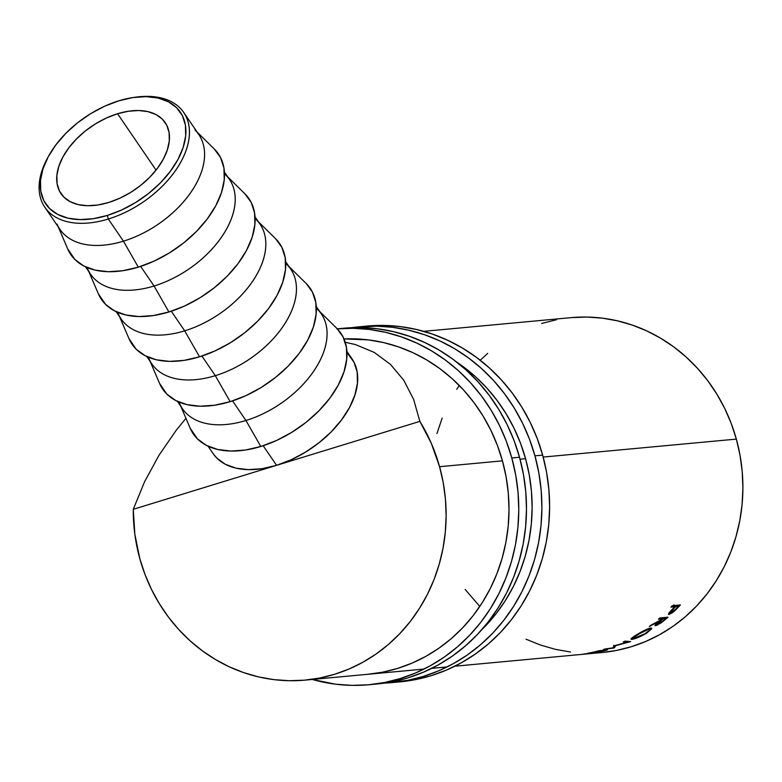 <?xml version="1.0" encoding="UTF-8"?>
<svg xmlns="http://www.w3.org/2000/svg" width="782" height="782" viewBox="0 0 782 782"><rect width="100%" height="100%" fill="white"/><g stroke="black" fill="none" stroke-linecap="round" stroke-linejoin="round"><path stroke-width="1.17" d="M194.923 129.91A84.075 51.113 145.7 0 1 192.734 189.527A84.075 51.113 145.7 0 1 123.439 241.169L108.317 219.019A84.075 51.113 -34.3 0 0 188.051 143.663A84.075 51.113 -34.3 0 0 136.84 97.027L134.954 97.261A81.445 49.52 145.7 0 1 184.572 142.441A81.445 49.52 145.7 0 1 107.32 215.451L108.317 219.019L123.439 241.169A84.075 51.113 -34.3 0 0 198.824 134.572L183.692 112.422A84.075 51.113 145.7 0 1 108.317 219.019A84.075 51.113 145.7 0 1 44.838 207.269A84.075 51.113 145.7 0 1 48.005 157.182A84.075 51.113 -34.3 0 0 47.536 158.023A84.075 51.113 -34.3 0 0 108.317 219.019L107.32 215.451L121.591 209.996L135.54 202.558L148.629 193.408L160.339 182.91L170.241 171.454L177.954 159.479L183.164 147.456L185.686 135.843L185.412 125.091L182.362 115.609L176.654 107.75L168.501 101.836L158.218 98.082L146.195 96.636L132.911 97.555L118.854 100.8A81.445 49.52 145.7 0 1 134.954 97.261M108.62 202.499A63.059 38.338 145.7 0 1 61.025 193.692A63.059 38.338 145.7 0 1 117.554 113.742L156.058 170.105L117.554 113.742L128.434 111.23L138.727 110.516L148.023 111.64L155.989 114.543L162.304 119.128L166.722 125.208L169.088 132.549L169.293 140.877L167.338 149.87L163.301 159.176L157.338 168.443L149.675 177.309L140.604 185.442L130.467 192.528L119.675 198.286L108.62 202.499L97.74 205.011L87.457 205.725L78.151 204.601L70.194 201.697L63.88 197.113L59.452 191.033L57.096 183.692L56.891 175.364L58.836 166.38L62.873 157.065L68.836 147.798L76.509 138.932L85.58 130.799L95.707 123.722L106.508 117.955L117.554 113.742A63.059 38.338 145.7 0 1 165.158 122.559A63.059 38.338 145.7 0 1 108.62 202.499M135.902 97.144A84.075 51.113 145.7 0 1 183.692 112.422M58.259 226.907L67.751 248.999A89.334 54.31 -34.3 0 0 138.297 267.151L123.439 241.169L138.297 267.151A89.334 54.31 -34.3 0 0 211.912 212.284A89.334 54.31 -34.3 0 0 214.239 148.942L197.113 132.07M225.548 174.748A84.075 51.113 145.7 0 1 223.349 234.365A84.075 51.113 145.7 0 1 154.064 286.007L140.672 266.398L154.064 286.007A84.075 51.113 -34.3 0 0 229.449 179.41L224.395 172.011M88.884 271.745L98.376 293.837A89.334 54.31 -34.3 0 0 168.912 311.989L154.064 286.007L168.912 311.989A89.334 54.31 -34.3 0 0 242.537 257.122A89.334 54.31 -34.3 0 0 244.864 193.77L227.738 176.898M256.173 219.576A84.075 51.113 145.7 0 1 253.974 279.203A84.075 51.113 145.7 0 1 184.689 330.835L171.297 311.226L184.689 330.835A84.075 51.113 -34.3 0 0 260.074 224.239L255.02 216.849M119.509 316.573L129.001 338.665A89.334 54.31 -34.3 0 0 199.537 356.817L184.689 330.835L199.537 356.817A89.334 54.31 -34.3 0 0 273.162 301.96A89.334 54.31 -34.3 0 0 275.489 238.608L258.353 221.736M286.798 264.414A84.075 51.113 145.7 0 1 284.599 324.031A84.075 51.113 145.7 0 1 215.314 375.673L201.922 356.064L215.314 375.673A84.075 51.113 -34.3 0 0 290.699 269.076L285.645 261.677M150.134 361.411L159.616 383.503A89.334 54.31 -34.3 0 0 230.162 401.655L215.314 375.673L230.162 401.655A89.334 54.31 -34.3 0 0 303.787 346.788A89.334 54.31 -34.3 0 0 306.114 283.436L288.978 266.564M317.414 309.242A84.075 51.113 145.7 0 1 315.224 368.869A84.075 51.113 145.7 0 1 245.939 420.501L232.547 400.892L245.939 420.501A84.075 51.113 -34.3 0 0 321.324 313.905L316.27 306.515M336.837 328.372L343.093 336.983L346.446 347.384L346.739 359.182L343.972 371.919L338.254 385.106L329.808 398.233L318.939 410.794L306.094 422.319L291.745 432.358L276.447 440.51L260.787 446.493L245.939 420.501L260.787 446.493A89.334 54.31 -34.3 0 0 334.403 391.626A89.334 54.31 -34.3 0 0 336.739 328.274L319.603 311.402M590.224 653.136A168.15 156.332 -95.3 0 0 602.032 652.52A168.15 156.332 -95.3 0 0 736.341 439.103L543.177 457.059L736.341 439.103L731.229 423.482L724.718 408.458L716.879 394.167L707.778 380.746L697.515 368.342L686.176 357.051L673.889 347.003L660.751 338.274L646.9 330.972L632.462 325.146L617.584 320.864L602.404 318.157L587.077 317.062L571.74 317.59M525.572 458.702L520.05 459.21L525.572 458.702A168.15 156.332 84.7 0 1 481.722 629.774L496.238 613.538L505.426 600.459L513.373 586.461L519.991 571.681L525.221 556.256L529.003 540.323L531.32 524.057L532.131 507.606L531.437 491.116L529.238 474.762L525.572 458.702L520.45 443.081L513.94 428.047L506.101 413.756L497.01 400.345L486.746 387.931L475.407 376.65L456.844 362.203A168.15 156.332 84.7 0 1 525.572 458.702M345.224 342.242L355.478 344.579L374.285 352.447L390.501 364.412L403.717 380.169L413.59 399.309L419.866 421.371A168.15 156.332 84.7 0 1 439.572 466.698L502.445 460.852L439.572 466.698A168.15 156.332 84.7 0 1 305.263 680.105A168.15 156.332 84.7 0 1 139.822 558.671A168.15 156.332 84.7 0 1 133.263 509.307L144.523 481.868L159 455.251L176.321 430.129L185.94 418.302M672.237 605.708L680.399 604.945A168.15 156.332 84.7 0 1 677.544 608.005L672.549 612.668L668.825 614.486L669.148 612.765L673.664 607.878A168.15 156.332 -95.3 0 0 674.71 606.764L670.946 607.115A168.15 156.332 -95.3 0 0 672.237 605.708A168.15 156.332 -95.3 0 1 670.946 607.115L674.71 606.764L673.605 605.581L674.71 606.764A168.15 156.332 -95.3 0 1 673.664 607.878L670.008 611.739L669.021 614.486L674.025 611.475L677.544 608.005L677.173 607.594L677.544 608.005A168.15 156.332 -95.3 0 0 680.399 604.945L672.237 605.708M659.832 617.966L667.984 617.203A168.15 156.332 84.7 0 1 664.778 619.97L657.046 625.287L654.954 625.512L659.187 621.367L649.304 626.48A168.15 156.332 -95.3 0 0 651.171 625.072L660.986 619.862A168.15 156.332 -95.3 0 0 662.159 618.865L658.395 619.217A168.15 156.332 -95.3 0 0 659.832 617.966A168.15 156.332 -95.3 0 1 658.395 619.217L662.159 618.865L661.377 617.819L662.159 618.865A168.15 156.332 -95.3 0 1 660.986 619.862L651.171 625.072A168.15 156.332 -95.3 0 1 649.304 626.48L659.187 621.367C655.658 624.104 654.426 625.571 655.502 625.756L660.946 622.99L664.778 619.97A168.15 156.332 -95.3 0 0 667.984 617.203L659.832 617.966M646.831 633L637.838 637.584L630.966 639.158L637.203 634.446L648.405 628.62L651.103 627.985L651.65 628.796L646.831 633M612.902 647.828L614.095 645.854A168.15 156.332 -95.3 0 0 614.486 645.707L627.32 642.247L623.254 641.963A168.15 156.332 -95.3 0 0 624.955 641.162L630.624 641.572A168.15 156.332 84.7 0 1 630.38 641.68L615.766 645.639L614.398 647.867A168.15 156.332 84.7 0 1 614.144 647.955L603.352 649.529A168.15 156.332 -95.3 0 0 605.141 648.982L612.902 647.828L605.141 648.982A168.15 156.332 -95.3 0 1 603.352 649.529L614.144 647.955L613.733 646.519L614.144 647.955A168.15 156.332 -95.3 0 0 614.398 647.867L613.674 645.355L614.398 647.867L615.688 645.394L630.38 641.68A168.15 156.332 -95.3 0 0 630.624 641.572L624.955 641.162A168.15 156.332 -95.3 0 1 623.254 641.963L627.32 642.247L614.486 645.707A168.15 156.332 -95.3 0 1 614.095 645.854L612.902 647.828M599.266 650.683L607.418 649.93A168.15 156.332 84.7 0 1 596.031 652.501L595.19 652.579A168.15 156.332 -95.3 0 0 604.789 650.477L602.277 650.712A168.15 156.332 84.7 0 1 592.688 652.814L591.847 652.882A168.15 156.332 -95.3 0 0 601.436 650.79L598.298 651.083A168.15 156.332 84.7 0 1 588.709 653.175L587.869 653.253A168.15 156.332 -95.3 0 0 599.266 650.683A168.15 156.332 -95.3 0 1 587.869 653.253L588.709 653.175A168.15 156.332 -95.3 0 0 598.298 651.083L601.436 650.79A168.15 156.332 -95.3 0 1 591.847 652.882L592.688 652.814A168.15 156.332 -95.3 0 0 602.277 650.712L604.789 650.477A168.15 156.332 -95.3 0 1 595.19 652.579L596.031 652.501A168.15 156.332 -95.3 0 0 607.418 649.93L599.266 650.683M583.646 654.231L454.86 666.205M588.954 653.371L583.89 654.006L588.954 653.371M574.633 655.062L571.515 655.316M575.738 654.964L574.838 655.042M581.867 654.387L588.181 653.459M208.041 446.19L213.095 453.589A84.075 51.113 -34.3 0 0 276.564 465.339L263.172 445.73L276.564 465.339A84.075 51.113 -34.3 0 0 351.949 358.743L346.895 351.353M345.233 342.242L355.478 344.579L374.285 352.447L390.501 364.412L403.717 380.169L413.59 399.309L419.866 421.371L276.564 465.339L291.295 459.718L305.694 452.035L319.203 442.592L331.294 431.752L341.519 419.924L349.476 407.569L354.852 395.154L357.452 383.17L357.178 372.066L354.031 362.281L348.137 354.168M556.549 319.721L541.643 323.455M487.694 353.356L480.207 360.238M469.62 371.665L468.897 372.545M459.249 385.467L456.737 389.319M442.172 418.096L436.942 433.521M465.153 589.433L479.796 606.461M491.663 617.379L492.533 618.103M526.042 639.207L540.47 645.033L555.347 649.324L570.528 652.022M601.192 652.599L616.382 650.458L631.289 646.724L645.766 641.445L659.676 634.652L672.872 626.421L685.237 616.822L696.654 605.962L707.006 593.939L716.195 580.87L724.142 566.872L730.759 552.082L735.989 536.657L739.772 520.734L742.089 504.458L742.9 488.007L742.206 471.526L740.016 455.173L736.341 439.103A168.15 156.332 -95.3 0 0 570.899 317.658L423.727 331.343M439.572 466.698L443.238 482.758L445.437 499.112L446.131 515.602L445.31 532.053L443.003 548.319L439.21 564.252L433.99 579.677L427.373 594.457L419.426 608.455L410.227 621.534L399.876 633.557L388.459 644.417L376.093 654.016L362.897 662.246L348.997 669.03L334.52 674.319L319.613 678.053L304.423 680.184L289.086 680.711L273.759 679.617L258.578 676.909L243.701 672.628L229.263 666.802L215.412 659.49L202.274 650.771L189.987 640.722L178.648 629.432L168.384 617.027L159.284 603.606L151.444 589.315L144.934 574.291L139.822 558.671L134.836 534.223L133.263 509.307L419.866 421.371L431.283 443.267L439.572 466.698M583.528 654.231L582.346 654.348M590.254 653.302L589.384 653.332M626.949 641.308L627.32 642.247L626.949 641.308M631.915 639.363L631.475 638.376L631.915 639.363C635.15 638.914 639.813 636.988 645.922 633.567L651.68 628.229L650.722 627.995C647.604 628.699 643.097 630.849 637.203 634.446C631.621 637.78 629.852 639.422 631.915 639.363L630.976 639.197M649.177 629.08L641.279 632.491L632.97 637.965L633.273 638.513L635.522 638.063L645.013 633.684L633.586 638.503C631.944 638.503 633.449 637.115 638.112 634.329L649.177 629.08C650.898 629.236 649.51 630.771 645.013 633.684L649.441 630.341L649.969 629.324L648.816 628.474L649.94 629.256L649.363 628.288M633.586 638.503L632.462 637.545M655.101 625.15L655.502 625.756L655.101 625.15M654.993 625.649L655.502 625.756M657.007 624.623L662.686 621.084L657.007 624.623C656.469 624.339 657.466 623.225 660.028 621.279L659.568 620.644L660.028 621.279L662.999 618.787L662.217 617.741L662.999 618.787L665.717 618.533L664.935 617.487L665.717 618.533L662.999 618.787L656.753 624.583L656.264 623.86M662.686 621.084A168.15 156.332 -95.3 0 0 665.717 618.533A168.15 156.332 -95.3 0 1 662.686 621.084M668.493 613.831L669.021 614.486L668.493 613.831M668.473 614.359L669.021 614.486M670.399 613.176L672.96 609.393L670.565 611.983L670.399 613.176L675.58 609.256L670.096 613.098M672.96 609.393L672.608 609.002L672.96 609.393L675.55 606.685L673.81 604.818L675.55 606.685L678.268 606.441L677.163 605.248L678.268 606.441L675.55 606.685L672.96 609.393M675.58 609.256A168.15 156.332 -95.3 0 0 678.268 606.441A168.15 156.332 -95.3 0 1 675.58 609.256M212.958 453.394L216.907 458.154L225.324 464.264L235.939 468.144L248.344 469.63L262.058 468.692L276.564 465.339L133.263 509.307M144.523 481.868L159 455.251L176.321 430.129M180.759 406.249L190.241 428.341A89.334 54.31 -34.3 0 0 260.787 446.493L245.382 450.051L230.798 451.048L217.621 449.464L206.34 445.349L197.396 438.858L190.173 428.174M177.416 401.362L182.47 408.751A84.075 51.113 -34.3 0 0 245.939 420.501A84.075 51.113 145.7 0 1 179.547 403.424M146.791 356.524L151.845 363.913A84.075 51.113 -34.3 0 0 215.314 375.673A84.075 51.113 145.7 0 1 148.922 358.586M306.212 283.534L312.477 292.145L315.82 302.556L316.114 314.354L313.347 327.091L307.629 340.268L299.183 353.396L288.323 365.966L275.469 377.481L261.12 387.52L245.822 395.682L230.162 401.655L214.757 405.213L200.182 406.22L186.996 404.626L175.715 400.511L166.771 394.02L159.548 383.336M116.166 311.686L121.22 319.085A84.075 51.113 -34.3 0 0 184.689 330.835A84.075 51.113 145.7 0 1 118.297 313.758M275.587 238.706L281.852 247.317L285.195 257.718L285.489 269.516L282.722 282.253L277.004 295.44L268.558 308.567L257.698 321.128L244.844 332.653L230.495 342.682L215.197 350.844L199.537 356.817L184.132 360.375L169.557 361.382L156.371 359.798L145.09 355.683L136.146 349.192L128.922 338.508M85.541 266.858L90.595 274.247A84.075 51.113 -34.3 0 0 154.064 286.007A84.075 51.113 145.7 0 1 87.672 268.92M244.962 193.868L251.227 202.479L254.57 212.89L254.864 224.678L252.097 237.415L246.379 250.602L237.933 263.73L227.073 276.3L214.219 287.815L199.869 297.854L184.572 306.016L168.912 311.989L153.507 315.547L138.932 316.554L125.746 314.96L114.465 310.845L105.521 304.354L98.297 293.67M44.838 207.269L59.97 229.419A84.075 51.113 -34.3 0 0 123.439 241.169A84.075 51.113 145.7 0 1 57.047 224.082M214.336 149.039L220.602 157.651L223.945 168.052L224.239 179.85L221.472 192.587L215.754 205.774L207.308 218.892L196.448 231.462L183.594 242.987L169.244 253.016L153.946 261.178L138.297 267.151L122.882 270.709L108.307 271.716L95.121 270.132L83.84 266.007L74.906 259.526L67.672 248.842M118.854 100.8L104.583 106.244L90.634 113.683L77.555 122.833L65.835 133.341L55.933 144.797L48.23 156.762L43.01 168.785L40.498 180.398L40.762 191.15L43.812 200.642L49.52 208.491L57.682 214.405L67.966 218.158L79.979 219.605L93.273 218.686L107.32 215.451A81.445 49.52 145.7 0 1 48.445 156.361A81.445 49.52 145.7 0 1 118.854 100.8M396.083 682.168A178.658 166.097 -95.3 0 0 399.944 681.865A178.658 166.097 -95.3 0 0 542.649 455.114L534.937 455.828A178.658 166.097 84.7 0 1 392.232 682.578A178.658 166.097 84.7 0 1 384.509 683.106L407.49 680.389L423.326 676.43L438.702 670.809L453.472 663.595L467.499 654.847L480.637 644.651L492.768 633.117L503.764 620.341L513.53 606.451L521.975 591.573L529.003 575.865L534.565 559.472L538.583 542.552L541.046 525.269L541.906 507.782L541.173 490.265L538.837 472.895L534.937 455.828L542.649 455.114L537.214 438.507L530.294 422.544L521.965 407.363L512.298 393.102L501.389 379.925L489.346 367.931L476.287 357.247L462.328 347.98L447.607 340.219L432.27 334.031L416.464 329.476L400.345 326.602L384.05 325.439L366.817 326.084M399.055 681.943L415.193 679.675L431.029 675.707L446.414 670.096L461.185 662.882L475.202 654.133L488.349 643.938L500.47 632.403L511.477 619.618L521.242 605.727L529.678 590.86L536.716 575.151L542.268 558.759L546.295 541.838L548.749 524.556L549.619 507.068L548.876 489.552L546.55 472.181L542.649 455.114A178.658 166.097 -95.3 0 0 366.866 326.074L359.153 326.798A178.658 166.097 84.7 0 1 534.937 455.828L529.502 439.23L522.581 423.257L514.253 408.077L504.586 393.825L493.686 380.638L481.644 368.645L468.574 357.97L454.616 348.694L439.904 340.932L424.567 334.745L408.761 330.19L392.632 327.316L376.347 326.153L351.47 327.707A178.658 166.097 84.7 0 1 359.153 326.798M372.965 684.318A178.658 166.097 -95.3 0 0 376.816 684.015A178.658 166.097 -95.3 0 0 519.522 457.255L511.809 457.978A178.658 166.097 84.7 0 1 369.114 684.729A178.658 166.097 84.7 0 1 312.253 679.46L335.634 684.201L351.92 685.364L368.214 684.807L384.363 682.539L400.198 678.581L415.574 672.96L430.354 665.746L444.372 656.997L457.509 646.802L469.64 635.267L480.637 622.492L490.412 608.601L498.848 593.724L505.876 578.015L511.438 561.623L515.465 544.702L517.919 527.42L518.779 509.932L518.046 492.416L515.709 475.045L511.809 457.978L519.522 457.255L514.087 440.657L507.166 424.694L498.838 409.514L489.17 395.252L478.261 382.075L466.219 370.082L453.159 359.397L439.201 350.131L424.479 342.369L409.152 336.182L393.336 331.627L377.217 328.753L360.922 327.59L343.699 328.235M367.296 674.338L382.486 672.207L397.393 668.473L411.87 663.185L425.77 656.401L438.976 648.161L451.341 638.571L462.758 627.711L473.11 615.688L482.298 602.609L490.246 588.611L496.863 573.832L502.093 558.397L505.876 542.473L508.192 526.208L509.004 509.747L508.31 493.266L506.12 476.912L502.445 460.852L497.332 445.232L490.822 430.198L482.983 415.907L473.882 402.495L463.618 390.081L452.279 378.801L439.983 368.742L426.855 360.023L412.994 352.711L398.566 346.895L383.688 342.604L368.508 339.906L344.002 338.929A168.15 156.332 84.7 0 1 502.445 460.852A168.15 156.332 84.7 0 1 368.136 674.26L368.175 674.26M375.927 684.094L392.065 681.826L407.911 677.857L423.287 672.246L438.057 665.032L452.084 656.284L465.222 646.088L477.352 634.544L488.349 621.768L498.114 607.878L506.56 593.01L513.588 577.302L519.14 560.909L523.168 543.989L525.621 526.697L526.491 509.219L525.748 491.702L523.422 474.332L519.522 457.255A178.658 166.097 -95.3 0 0 343.738 328.225L337.286 328.831A178.658 166.097 84.7 0 1 511.809 457.978L506.374 441.38L499.463 425.408L491.125 410.227L481.468 395.975L470.559 382.789L458.516 370.795L445.447 360.111L431.498 350.844L416.777 343.083L401.44 336.895L385.634 332.34L369.505 329.466L353.22 328.303L336.925 328.86M602.032 652.52L583.411 654.251M305.263 680.105L424.02 669.069M431.732 668.356L447.148 666.919M670.106 613.098L669.48 612.345M47.536 158.023L48.445 156.361M399.944 681.865L392.232 682.578M376.816 684.015L369.114 684.729"/></g></svg>
